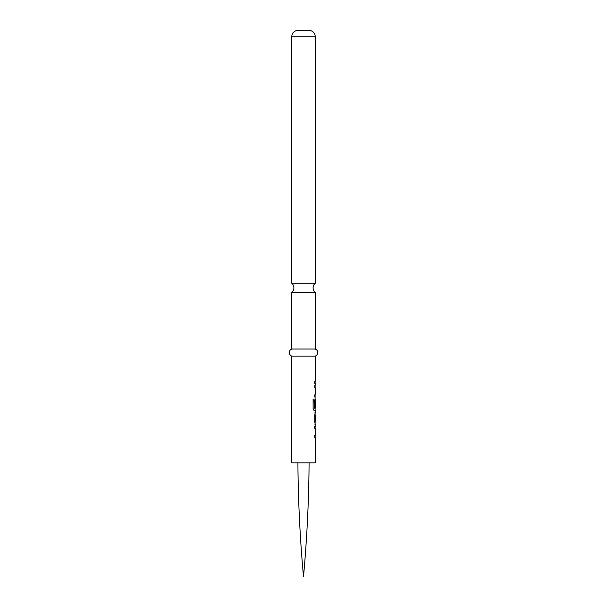 <?xml version="1.0" encoding="UTF-8"?>
<svg xmlns="http://www.w3.org/2000/svg" width="607" height="607" viewBox="0 0 607 607"><rect width="100%" height="100%" fill="white"/><g stroke="black" fill="none" stroke-linecap="round" stroke-linejoin="round"><path stroke-width="0.91" d="M315.238 349.025L291.762 349.025L291.762 292.46L315.238 292.46L315.238 349.025A3.786 3.786 0 0 1 315.238 356.142L291.762 356.142L291.762 462.838L315.238 462.838L315.238 437.723L314.737 437.723L314.737 435.629L315.177 435.629M315.238 356.142L315.238 381.257M315.245 381.257L314.745 381.257L315.245 381.257M315.238 383.343L315.094 385.802M315.177 387.805L314.737 387.805L314.737 385.718L315.238 385.718M315.094 396.849L315.018 407.259L314.601 407.259M315.094 410.446L315.238 412.904L314.745 412.904M314.745 414.998L315.238 414.998L315.238 422.04L314.745 422.04M314.745 424.126L315.238 424.126L315.094 426.584M315.177 428.588L315.238 435.629M315.238 428.588L314.737 428.588L314.737 426.501L315.238 426.501M315.238 424.126L314.737 422.176L314.737 414.854L315.238 412.904M315.238 410.537L314.107 410.537L313.121 408.579L313.121 399.801L314.168 399.801L314.168 408.071L315.238 408.215L315.238 401.174L315.162 407.259L314.737 407.259L315.238 399.307M315.238 396.94L314.737 396.94L314.737 394.846L315.177 394.846M315.238 387.805L315.238 394.846M315.245 383.343L314.737 383.343L314.737 381.257M291.762 349.025A3.786 3.786 0 0 0 291.762 356.142M291.762 292.46A6.047 6.047 0 0 0 291.762 283.241L315.238 283.241A6.047 6.047 0 0 0 315.238 292.46M309.092 462.838A1351.523 1351.523 0 0 1 303.5 576.65A1351.523 1351.523 0 0 1 297.908 462.838M315.238 414.998L315.238 422.04M298.166 30.35L308.834 30.35L298.166 30.35A6.404 6.404 0 0 0 291.762 36.754L291.762 283.241M308.834 30.35A6.404 6.404 0 0 1 315.238 36.754L315.238 283.241M314.601 381.257L315.101 381.257L315.101 383.343M315.094 385.718L315.094 387.805L314.601 387.805M315.094 394.846L315.094 396.94L314.601 396.94M313.007 399.801L314.039 399.801L314.229 408.215M315.094 408.215L315.094 410.537L313.986 410.537M315.094 412.988L315.094 422.04L314.608 422.04M315.094 422.04L315.094 424.043M314.601 426.501L315.147 426.501M315.094 426.501L315.094 428.588M314.601 435.629L315.033 435.629M315.094 435.629L315.147 437.723M315.238 36.754L291.762 36.754"/></g></svg>
